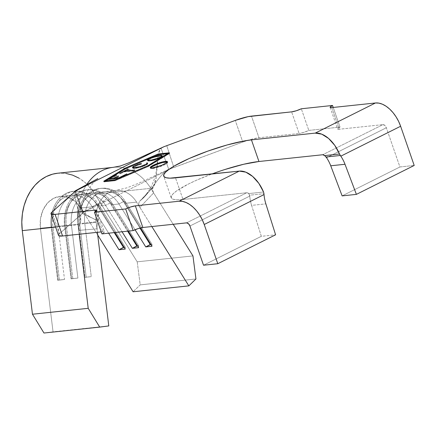 <?xml version="1.0" encoding="UTF-8"?>
<svg xmlns="http://www.w3.org/2000/svg" width="436" height="436" viewBox="0 0 436 436"><rect width="100%" height="100%" fill="white"/><g stroke="black" fill="none" stroke-linecap="round" stroke-linejoin="round"><path stroke-width="0.33" stroke-dasharray="2.18 1.64" d="M150.611 167.882A9.085 1.586 -19.1 0 0 150.502 168.296A9.085 1.586 -19.1 0 0 152.54 168.601L152.306 167.925L152.54 168.601A9.085 1.586 -19.1 0 0 162.301 165.805A9.085 1.586 -19.1 0 0 167.669 162.356A9.085 1.586 -19.1 0 0 167.331 162.094M95.713 211.553L102.705 231.75L101.239 231.903L104.013 231.767L104.324 232.181L101.931 233.898A7.265 1.27 -19.1 0 0 104.335 231.99A7.265 1.27 -19.1 0 0 102.705 231.75L95.713 211.553M247.25 140.501L247.746 140.348A18.165 3.166 -19.1 0 1 258.973 137.749L251.479 116.112L258.973 137.749L299.107 133.498L291.619 111.861L299.107 133.498L258.973 137.749L251.643 139.22L242.77 142.049L171.315 168.41L83.331 212.425L59.459 233.751L58.522 234.917L58.751 235.713M382.95 124.614L384.868 125.437L386.351 127.759L399.926 166.972L414.2 165.462L399.926 166.972L342.129 195.889L399.926 166.972L386.351 127.759A3.635 2.153 -116.6 0 0 382.95 124.614L339.246 129.247L382.95 124.614L322.722 154.747L382.95 124.614M331.752 107.61L339.246 129.247L337.938 129.225L337.627 128.811L340.02 127.099L308.802 130.408L303.794 132.397L299.107 133.498A7.265 1.27 -19.1 0 0 308.802 130.408L301.314 108.771L308.802 130.408L340.02 127.099A7.265 1.27 -19.1 0 0 337.617 129.001A7.265 1.27 -19.1 0 0 339.246 129.247L331.752 107.61M183.006 199.492L177.425 199.797L173.523 199.356L171.441 198.195L171.266 196.353L172.999 193.9L176.575 190.93L188.641 183.921L196.674 180.15L211.847 174.008A52.68 9.189 -19.1 0 0 171.195 197.737A52.68 9.189 -19.1 0 0 183.006 199.492L175.512 177.855L183.006 199.492L246.776 192.739L183.006 199.492M215.188 172.792L224.965 169.49M186.548 222.867L246.776 192.739L248.722 193.584L263.557 192.009L248.722 193.584A3.635 2.153 -116.6 0 0 246.776 192.739L186.548 222.867M78.638 229.216L78.823 226.905L80.115 223.603L98.095 221.515L96.928 226.328L97.386 232.312L96.966 228.862L78.72 230.388L79.189 234.241L78.033 224.72L55.623 227.096L78.033 224.72A52.32 41.164 -96 0 1 86.361 185.077A52.32 41.164 84 0 0 78.033 224.72L78.72 230.388L96.966 228.862L96.171 222.338A29.065 22.868 -96 0 1 114.87 190.57A29.065 22.868 -96 0 1 136.588 202.119L139.874 207.378L138.899 205.318L138.675 203.372L139.384 201.617L140.97 200.064C149.706 193.415 160.464 172.852 168.754 169.282C160.464 172.852 149.706 193.415 140.97 200.064L153.227 187.028L156.197 177.528L158.279 154.137L160.977 148.109L168.754 169.282L171.315 168.41L83.331 212.425L82.72 212.321C78.6 213.804 97.947 219.303 98.095 221.515L96.928 226.328L96.966 228.862L96.171 222.338L84.802 223.543A29.065 22.868 -96 0 1 98.111 193.513A29.065 22.868 -96 0 1 125.219 203.323A29.065 22.868 84 0 0 104.417 191.655A29.065 22.868 84 0 0 84.802 223.543L96.171 222.338A29.065 22.868 -96 0 1 115.785 190.45A29.065 22.868 -96 0 1 136.588 202.119L125.219 203.323L140.566 227.919L125.219 203.323L136.588 202.119L151.832 226.546L139.88 207.389L153.641 192.908L150.785 188.325A52.32 41.164 84 0 0 111.692 167.544M97.724 235.075L80.845 208.021L92.214 206.817L108.668 233.184L92.214 206.817L80.845 208.021A29.065 22.868 84 0 0 60.043 196.358A29.065 22.868 84 0 0 40.428 228.241L51.797 227.036A29.065 22.868 -96 0 1 71.411 195.148A29.065 22.868 -96 0 1 92.214 206.817A29.065 22.868 84 0 0 65.111 197.012A29.065 22.868 84 0 0 51.797 227.036L40.428 228.241L53.039 331.829L108.787 325.921L43.971 333.022L53.039 331.829L40.428 228.241L40.494 218.845L42.946 210.125L47.524 202.996L53.737 198.216L60.942 196.282L68.37 197.404L75.248 201.459L80.845 208.021L97.724 235.075M114.913 232.524L98.46 206.157L105.594 205.4L122.047 231.767L105.594 205.4L98.46 206.157A29.065 22.868 84 0 0 77.657 194.489A29.065 22.868 84 0 0 58.043 226.377L65.177 225.619A29.065 22.868 -96 0 1 84.791 193.731A29.065 22.868 -96 0 1 105.594 205.4A29.065 22.868 84 0 0 78.491 195.595A29.065 22.868 84 0 0 65.177 225.619L58.043 226.377L64.506 279.471L58.266 280.135L51.797 227.036L51.192 227.172L52.979 226.987A32.7 25.729 -96 0 1 75.046 191.115A32.7 25.729 -96 0 1 98.449 204.239L96.661 204.424L114.237 232.595L96.661 204.424L92.214 206.817L96.661 204.424A32.7 25.729 84 0 0 73.259 191.3A32.7 25.729 84 0 0 51.192 227.172A32.7 25.729 -96 0 1 66.168 193.393A32.7 25.729 -96 0 1 96.661 204.424L98.449 204.239L125.236 247.168L98.449 204.239A32.7 25.729 84 0 0 67.956 193.203A32.7 25.729 84 0 0 52.979 226.987L58.043 226.377A29.065 22.868 -96 0 1 71.357 196.347A29.065 22.868 -96 0 1 98.46 206.157L98.449 204.239L98.46 206.157L114.913 232.524M128.293 231.107L111.839 204.74L118.974 203.983L135.04 229.734L118.974 203.983L111.839 204.74A29.065 22.868 84 0 0 91.037 193.072A29.065 22.868 84 0 0 71.422 224.96L78.556 224.202A29.065 22.868 -96 0 1 98.171 192.314A29.065 22.868 -96 0 1 118.974 203.983A29.065 22.868 84 0 0 91.871 194.178A29.065 22.868 84 0 0 78.556 224.202L71.422 224.96L77.886 278.054L71.646 278.718L65.177 225.619L64.572 225.755L66.359 225.565A32.7 25.729 -96 0 1 88.421 189.693A32.7 25.729 -96 0 1 111.829 202.822L110.041 203.007L127.617 231.178L110.041 203.007L105.594 205.4L110.041 203.007A32.7 25.729 84 0 0 86.639 189.883A32.7 25.729 84 0 0 64.572 225.755A32.7 25.729 -96 0 1 79.548 191.976A32.7 25.729 -96 0 1 110.041 203.007L111.829 202.822L138.615 245.751L111.829 202.822A32.7 25.729 84 0 0 81.33 191.786A32.7 25.729 84 0 0 66.359 225.565L71.422 224.96A29.065 22.868 -96 0 1 84.731 194.93A29.065 22.868 -96 0 1 111.839 204.74L111.829 202.822L111.839 204.74L128.293 231.107M75.701 190.875L83.331 212.425L82.938 213.051L75.314 191.535L82.938 213.051L59.459 233.751L51.971 212.114L59.459 233.751A18.165 3.166 -19.1 0 0 58.5 235.396M247.746 140.348A18.165 3.166 -19.1 0 0 242.77 142.049L235.276 120.412L242.77 142.049L173.882 167.555L166.786 145.777L173.882 167.555L168.754 169.282L138.975 183.093L127.029 187.807L115.78 190.45L104.417 191.655M78.72 230.388L78.927 226.409L80.115 223.603L80.774 220.578L73.989 192.707L77.733 208.822L80.382 217.646L80.115 223.603L98.095 221.515L93.168 218.496L82.181 213.03L82.497 212.419L101.855 201.944L106.433 199.045L104.351 201.061C100.095 205.312 97.293 215.188 98.095 221.515M74.714 191.262L75.695 190.864L75.259 190.826M162.05 147.406L160.977 148.109C154.889 153.636 158.944 180.706 153.227 187.028L152.48 188.401L152.453 190.047L153.096 191.933M82.72 212.321L74.954 191.851L82.72 212.321L83.331 212.425M153.636 192.897L139.88 207.389L138.899 205.318L138.675 203.372L139.384 201.617L153.227 187.028L152.398 189.644L153.636 192.897L173.217 224.278L150.785 188.325L95.037 194.233A52.32 41.164 84 0 0 57.59 173.234M113.491 167.31A52.32 41.164 -96 0 1 150.785 188.325L95.037 194.233L137.209 261.823L192.957 255.916L137.209 261.823L140.201 284.877L195.944 278.975L140.201 284.877L133.1 291.777L140.201 284.877L137.209 261.823L95.037 194.233L90.361 187.829L84.966 182.417L78.987 178.144M84.802 223.543L91.266 276.637L85.02 277.301L78.556 224.202L77.951 224.338L79.734 224.148A32.7 25.729 -96 0 1 101.801 188.276A32.7 25.729 -96 0 1 125.208 201.405L123.421 201.59L139.945 228.077L123.421 201.59L118.974 203.983L123.421 201.59A32.7 25.729 84 0 0 100.018 188.466A32.7 25.729 84 0 0 77.951 224.338A32.7 25.729 -96 0 1 92.928 190.559A32.7 25.729 -96 0 1 123.421 201.59L125.208 201.405L151.995 244.334L125.208 201.405A32.7 25.729 84 0 0 94.71 190.369A32.7 25.729 84 0 0 79.734 224.148L84.802 223.543L77.951 224.338L78.556 224.202L85.02 277.301L84.415 277.438L77.951 224.338L84.415 277.438L86.203 277.247L79.734 224.148L86.203 277.247L91.266 276.637L84.802 223.543M57.688 173.223L65.94 173.424M150.883 244.454L151.995 244.334L152.006 246.253L151.995 244.334L150.883 244.454M125.219 203.323L125.208 201.405L125.219 203.323M85.02 277.301L91.266 276.637L85.02 277.301M137.504 245.871L138.615 245.751L138.626 247.67L138.615 245.751L137.504 245.871M71.041 278.855L64.572 225.755L65.177 225.619L71.646 278.718L71.041 278.855L72.823 278.664L66.359 225.565L64.572 225.755L71.041 278.855L77.886 278.054L71.422 224.96L66.359 225.565L72.823 278.664L77.886 278.054L71.041 278.855M124.124 247.288L125.236 247.168L125.246 249.087L125.236 247.168L124.124 247.288M57.661 280.272L51.192 227.172L51.797 227.036L58.266 280.135L57.661 280.272L59.443 280.081L52.979 226.987L51.192 227.172L57.661 280.272L64.506 279.471L58.043 226.377L52.979 226.987L59.443 280.081L64.506 279.471L57.661 280.272M203.53 265.224L261.328 236.312L251.588 205.378A34.15 26.874 -96 0 1 249.763 196.091L189.949 226.012L249.763 196.091A34.15 26.874 84 0 0 251.588 205.378L265.856 203.868L251.588 205.378L261.328 236.312L275.601 234.797L261.328 236.312L203.53 265.224M249.632 195.203L248.722 193.584L249.763 196.091L249.632 195.203L263.96 193.688L249.632 195.203M326.537 157.679L386.351 127.759L326.537 157.679M333.218 107.452L340.02 127.099L333.218 107.452M148.147 165.784L148.382 166.459L169.599 153.472L169.364 152.796L169.599 153.472L158.448 154.655L125.192 168.917L103.981 181.905L115.131 180.722L148.382 166.459L148.147 165.784M114.897 180.046L115.131 180.722L114.897 180.046M103.746 181.229L103.981 181.905L103.746 181.229M125.028 168.432L125.192 168.917L125.028 168.432M158.284 154.175L158.448 154.655L158.284 154.175M148.382 166.459L169.599 153.472L158.448 154.655L125.192 168.917L103.981 181.905L115.131 180.722L148.382 166.459M115.306 180.499L104.847 181.605L125.655 168.868L158.268 154.878L168.727 153.772L147.924 166.508L115.306 180.499L147.924 166.508L147.733 165.963L147.924 166.508L168.727 153.772L158.268 154.878L125.655 168.868L104.847 181.605L115.306 180.499L115.12 179.948L115.306 180.499M104.684 181.125L104.847 181.605L104.684 181.125M125.421 168.192L125.655 168.868L125.421 168.192M158.034 154.202L158.268 154.878L158.034 154.202M168.563 153.287L168.727 153.772L168.563 153.287M151.434 167.124L150.518 168.062L150.905 168.579L155.172 168.127L158.399 167.222L164.661 164.737L166.743 163.527L167.658 162.59L167.271 162.072M163.004 162.524L156.442 164.617M126.8 173.959L127.225 174.542L126.99 173.866L127.225 174.542L119.333 178.488L119.099 177.812L119.333 178.488L108.613 179.61L108.379 178.934L108.613 179.61L116.51 175.67L116.298 175.07L116.739 175.643L116.505 174.967L116.739 175.643L109.109 179.452L108.913 178.88L109.109 179.452L113.883 178.951L113.687 178.379L113.883 178.951L118.527 176.629L118.32 176.035L118.761 176.607L118.527 175.931L118.761 176.607L114.112 178.929L113.916 178.351L114.112 178.929L119.382 178.373L119.175 177.774L119.382 178.373L127.007 174.564L126.8 173.959M127.225 174.542L119.382 178.373L114.112 178.929L118.527 176.629L113.883 178.951L109.109 179.452L116.51 175.67L108.613 179.61L119.333 178.488L127.225 174.542M128.097 169.168L128.533 169.74L128.298 169.064L128.533 169.74L124.483 171.768L124.287 171.195L124.483 171.768L134.969 170.661L134.735 169.986L134.697 170.803L134.462 170.127L134.697 170.803L124.211 171.904L123.977 171.228L124.211 171.904L120.173 173.92L119.938 173.245L119.944 173.948L119.709 173.272L119.944 173.948L128.304 169.768L128.097 169.168M128.533 169.74L124.483 171.768L134.697 170.803L124.211 171.904L119.944 173.948L128.533 169.74M146.719 162.944L146.954 163.62L147.243 163.511L146.954 163.62L146.719 162.944M147.303 163.489L147.728 163.68L147.493 163.004L147.526 164.187L147.297 163.505L147.526 164.187L146.785 164.754L146.55 164.078L146.785 164.754L144.327 165.98L144.093 165.304L144.327 165.98L142.583 166.656L142.349 165.98L142.583 166.656L140.327 167.38L140.092 166.705L140.327 167.38L138.703 167.784L138.468 167.108L138.703 167.784L136.555 168.252L136.321 167.577L136.555 168.252L134.032 168.519L133.798 167.844L134.032 168.519L133.122 168.367L132.887 167.691L133.122 168.367L132.68 168.182L132.446 167.506L132.68 168.182L132.876 167.691L132.68 168.182L134.032 168.519L140.327 167.38L146.785 164.754L147.526 164.187L147.728 163.68L147.308 163.489M132.925 167.642L133.612 167.108L133.421 166.574L133.612 167.108L136.065 165.882L135.858 165.282L136.065 165.882L137.831 165.206L137.618 164.595L137.831 165.206L140.081 164.481L139.874 163.882L140.081 164.481L141.7 164.078L141.466 163.402L141.569 164.187L141.335 163.511L141.569 164.187L139.994 164.585L139.76 163.909L139.994 164.585L137.852 165.271L137.618 164.595L137.852 165.271L136.228 165.893L135.994 165.217L136.228 165.893L133.912 167.048L133.683 166.372L133.912 167.048L133.247 167.571L133.013 166.895L133.247 167.571L133.067 168.045L132.947 167.702L133.438 168.247L133.269 167.756L133.438 168.247L134.332 168.378L134.135 167.805L134.332 168.378L136.806 168.116L136.593 167.517L136.806 168.116L138.85 167.675L138.637 167.064L138.85 167.675L140.419 167.277L140.207 166.666L140.419 167.277L142.556 166.59L142.349 165.98L142.556 166.59L144.185 165.969L143.973 165.353L144.185 165.969L146.501 164.813L146.294 164.209L146.501 164.813L147.161 164.29L146.976 163.751L147.161 164.29L147.346 163.811L146.954 163.62L147.346 163.811L146.501 164.813L140.419 167.277L134.332 168.378L133.067 168.045L133.247 167.571L136.228 165.893L141.7 164.078L136.065 165.882L132.925 167.642M158.481 155.625L158.677 156.192L161.206 155.93L161.031 155.434L161.206 155.93L162.116 156.077L161.99 155.701L162.546 156.268L162.312 155.592L162.35 156.769L162.116 156.093L162.35 156.769L161.603 157.341L161.369 156.666L161.603 157.341L159.145 158.568L158.911 157.892L159.145 158.568L157.401 159.244L157.167 158.568L157.401 159.244L155.145 159.963L154.911 159.287L155.145 159.963L153.521 160.366L153.292 159.69L153.521 160.366L151.379 160.84L151.145 160.165L151.379 160.84L148.85 161.102L148.616 160.426L148.85 161.102L147.94 160.955L147.706 160.279L147.94 160.955L147.499 160.77L147.264 160.094L147.94 160.955L151.379 160.84L159.145 158.568L161.603 157.341L162.546 156.268L161.206 155.93L158.677 156.192L158.481 155.625M147.733 160.235L148.431 159.696L148.24 159.14L148.431 159.696L150.883 158.47L150.676 157.859L150.883 158.47L152.649 157.788L152.436 157.173L152.649 157.788L154.9 157.069L154.693 156.464L154.9 157.069L156.535 156.66L156.328 156.055L156.535 156.66L158.677 156.192L152.649 157.788L147.733 160.235M160.944 156.066L156.371 156.775L152.644 157.859L148.703 159.636L147.869 160.633L149.172 160.96L151.674 160.699L157.467 159.167L162.072 156.867L162.246 156.393L160.944 156.066L160.71 155.39L160.944 156.066L154.802 157.173L151.02 158.481L148.038 160.159L147.869 160.633L149.172 160.96L155.314 159.854L161.418 157.385L162.246 156.393L160.944 156.066M161.62 155.521L161.854 156.197L161.62 155.521M162.127 156.055L162.246 156.393L162.127 156.055M161.87 156.284L162.072 156.867L161.87 156.284M161.195 156.753L161.418 157.385L161.195 156.753M158.878 157.903L159.102 158.546L158.878 157.903M157.249 158.535L157.467 159.167L157.249 158.535M155.102 159.227L155.314 159.854L155.102 159.227M153.521 159.636L153.734 160.257L153.521 159.636M151.461 160.094L151.674 160.699L151.461 160.094M148.97 160.388L149.172 160.96L148.97 160.388M148.087 160.339L148.256 160.83L148.087 160.339M147.75 160.285L147.869 160.633L147.75 160.285M147.804 159.483L148.038 160.159L147.804 159.483M148.469 158.96L148.703 159.636L148.469 158.96M150.785 157.805L151.02 158.481L150.785 157.805M152.409 157.183L152.644 157.859L152.409 157.183M154.567 156.497L154.802 157.173L154.567 156.497M156.137 156.099L156.371 156.775L156.137 156.099M158.208 155.652L158.442 156.328L158.208 155.652M163.969 146.703L160.977 148.109L168.754 169.282M150.502 168.296L150.273 167.62M77.657 194.489L84.791 193.731M71.411 195.148L60.043 196.358M91.037 193.072L98.171 192.314M171.195 197.737L163.702 176.1M157.167 163.783C156.786 172.318 154.415 180.629 150.049 188.717L146.185 194.429L150.867 189.447M80.774 220.578C80.502 214.888 81.21 208.833 82.9 202.418C85.102 194.543 88.786 187.791 93.953 182.166L97.877 178.586M93.168 218.496C88.77 216.627 84.813 213.542 81.298 209.231L79.014 205.879L82.181 213.03M100.018 188.466L101.801 188.276M86.639 189.883L88.421 189.693M73.259 191.3L75.046 191.115M330.123 107.37L337.617 129.001M96.847 210.359L104.335 231.99M167.669 162.356L167.435 161.68M139.793 201.121L150.851 189.464"/><path stroke-width="0.65" d="M167.331 162.094A9.085 1.586 -19.1 0 0 165.636 162.05L165.402 161.375A9.085 1.586 160.9 0 1 167.435 161.68A9.085 1.586 160.9 0 1 162.067 165.13A9.085 1.586 160.9 0 1 152.306 167.925L150.671 167.904L150.284 167.386L151.199 166.448L156.208 163.941L162.77 161.849L167.037 161.396L167.424 161.914L166.508 162.851L161.5 165.358L152.306 167.925A9.085 1.586 160.9 0 1 150.273 167.62A9.085 1.586 160.9 0 1 155.641 164.17A9.085 1.586 160.9 0 1 165.402 161.375L165.636 162.05A9.085 1.586 -19.1 0 0 156.802 164.476A9.085 1.586 -19.1 0 0 150.611 167.882M104.613 180.929L115.071 179.823L147.69 165.833L168.492 153.096L158.034 154.202L125.421 168.192L104.613 180.929L125.421 168.192L158.034 154.202L168.563 153.287L147.69 165.833L115.12 179.948L104.613 180.929M147.112 163.135L146.719 162.944L147.493 163.004L146.55 164.078L140.092 166.705L133.798 167.844L132.446 167.506L133.378 166.432L139.847 163.805L141.335 163.511L137.618 164.595L133.683 166.372L132.833 167.37L134.097 167.702L140.185 166.601L146.267 164.132L147.112 163.135L146.267 164.132L142.321 165.914L138.615 166.999L134.097 167.702L132.833 167.37L133.013 166.895L137.596 164.53L132.648 166.999L132.446 167.506L133.798 167.844L136.321 167.577L142.349 165.98L146.55 164.078L147.493 163.004L146.719 162.944L147.254 163.538L147.112 163.135M119.148 177.697L126.772 173.888L119.099 177.812L108.379 178.934L116.276 174.989L108.875 178.776L113.649 178.275L118.292 175.953L113.878 178.253L119.148 177.697L113.878 178.253L118.292 175.953L113.649 178.275L108.875 178.776L116.276 174.989L108.379 178.934L119.099 177.812L126.772 173.888L119.148 177.697M119.709 173.272L128.07 169.092L124.255 171.092L134.735 169.986L123.977 171.228L119.709 173.272L123.977 171.228L134.462 170.127L124.255 171.092L128.07 169.092L119.709 173.272M156.301 155.984L160.971 155.254L162.312 155.592L161.369 156.666L158.911 157.892L151.145 160.165L148.616 160.426L147.264 160.094L148.196 159.02L150.654 157.794L156.301 155.984L150.654 157.794L148.196 159.02L147.264 160.094L148.616 160.426L151.145 160.165L158.911 157.892L161.369 156.666L162.312 155.592L160.971 155.254L156.301 155.984M58.751 235.713L62.571 236.001L101.239 231.903L62.571 236.001L55.078 214.365L95.217 210.114L95.713 211.553L95.217 210.114L96.525 210.136L96.836 210.55L94.438 212.261L125.655 208.953L130.664 206.964L135.351 205.863L179.054 201.23L182.444 201.372L186.03 202.468L189.682 204.479L193.262 207.323L196.625 210.899L199.65 215.062L202.211 219.651L204.222 224.502L217.798 263.715L203.53 265.224L189.949 226.012L188.466 223.69L186.548 222.867L142.845 227.499L135.351 205.863L179.054 201.23L239.288 171.103L169.936 178.161L166.029 177.725L163.947 176.558L163.773 174.716L165.506 172.264L169.081 169.293L174.367 165.925L189.18 158.513L207.694 151.156L227.091 144.97L244.416 140.899L251.452 139.869L315.228 133.111L375.456 102.978L331.752 107.61L330.444 107.594L330.134 107.174L332.532 105.463L301.314 108.771L296.306 110.76L291.619 111.861L248.149 116.641L235.276 120.412L163.969 146.703L75.695 190.864L51.971 212.114L51.028 213.286L51.257 214.081L55.078 214.365A18.165 3.166 160.9 0 1 51.007 213.76A18.165 3.166 160.9 0 1 51.971 212.114L75.695 190.864L163.969 146.703L128.952 162.792L120.445 165.958L113.333 167.326A52.32 41.164 -96 0 1 113.491 167.31M51.007 213.76L58.5 235.396A18.165 3.166 -19.1 0 0 62.571 236.001L55.078 214.365L95.217 210.114A7.265 1.27 160.9 0 1 96.847 210.359A7.265 1.27 160.9 0 1 94.438 212.261L101.931 233.898L94.438 212.261L125.655 208.953L133.149 230.59L101.931 233.898L133.149 230.59L138.157 228.6L142.845 227.499L186.548 222.867A3.635 2.153 63.4 0 1 189.949 226.012L203.53 265.224L217.798 263.715L275.601 234.797L265.856 203.868A34.15 26.874 -96 0 1 264.031 194.576L204.222 224.502L264.031 194.576A34.15 26.874 84 0 0 265.856 203.868L275.601 234.797L217.798 263.715L204.222 224.502A26.885 15.914 63.4 0 0 179.054 201.23L239.288 171.103A26.885 15.914 -116.6 0 1 263.557 192.009L263.96 193.688L263.557 192.009L258.831 183.365L252.64 176.433L245.822 172.155L239.288 171.103L175.512 177.855A52.68 9.189 160.9 0 1 163.702 176.1A52.68 9.189 160.9 0 1 194.854 156.088A52.68 9.189 160.9 0 1 251.452 139.869L315.228 133.111L321.763 134.163L328.586 138.446L334.772 145.373L339.497 154.022L324.662 155.592L326.537 157.679A34.15 26.874 84 0 1 330.733 165.784L345.007 164.274L330.733 165.784L342.129 195.889L330.733 165.784A34.15 26.874 84 0 0 326.537 157.679L325.997 157.004L340.32 155.483L340.81 156.17A34.15 26.874 -96 0 1 345.007 164.274L356.397 194.38L342.129 195.889L356.397 194.38L414.2 165.462L356.397 194.38L345.007 164.274A34.15 26.874 84 0 0 340.81 156.17L400.619 126.249L414.2 165.462L400.619 126.249L398.613 121.399L396.052 116.81L393.027 112.646L389.664 109.071L386.083 106.226L382.432 104.215L378.846 103.119L375.456 102.978L331.752 107.61A7.265 1.27 160.9 0 1 330.123 107.37A7.265 1.27 160.9 0 1 332.532 105.463L333.218 107.452L332.532 105.463L301.314 108.771A7.265 1.27 160.9 0 1 291.619 111.861L251.479 116.112A18.165 3.166 160.9 0 0 235.276 120.412L163.969 146.703M224.965 169.49L243.686 164.258L258.946 161.5A52.68 9.189 -19.1 0 0 211.847 174.008L215.188 172.792M258.946 161.5L322.722 154.747L258.946 161.5L251.452 139.869L258.946 161.5M151.832 226.546L188.848 285.869L133.1 291.777L97.724 235.075L133.1 291.777L188.848 285.869L151.832 226.546M108.668 233.184L119.006 249.746L125.246 249.087L114.913 232.524L125.246 249.087L119.006 249.746L124.124 247.288L123.453 247.359L114.237 232.595L123.453 247.359L119.006 249.746L108.668 233.184M122.047 231.767L132.381 248.329L138.626 247.67L128.293 231.107L138.626 247.67L132.381 248.329L137.504 245.871L136.828 245.942L127.617 231.178L136.828 245.942L132.381 248.329L122.047 231.767M135.04 229.734L145.76 246.912L152.006 246.253L140.566 227.919L152.006 246.253L145.76 246.912L150.883 244.454L150.207 244.525L139.945 228.077L150.207 244.525L145.76 246.912L135.04 229.734M169.364 152.796L148.147 165.784L114.897 180.046L103.746 181.229L124.958 168.242L158.214 153.979L169.364 152.796L148.147 165.784L114.897 180.046L103.746 181.229L124.958 168.242L158.214 153.979L169.364 152.796M324.662 155.592L322.722 154.747A3.635 2.153 63.4 0 1 324.662 155.592L325.997 157.004L340.32 155.483L339.497 154.022L324.662 155.592M111.692 167.544A52.32 41.164 84 0 0 86.361 185.077A52.32 41.164 -96 0 1 113.338 167.326L57.59 173.234A52.32 41.164 84 0 0 22.285 230.628L55.623 227.096L22.285 230.628L21.8 222.131L22.41 213.711L24.1 205.601L26.825 198.015L30.509 191.148L35.054 185.186L40.352 180.286L46.249 176.58L52.593 174.166L57.688 173.223M73.989 192.707L74.714 191.262L73.989 192.707M74.714 191.262L74.954 191.851L74.714 191.262L75.701 190.875M192.957 255.916L195.944 278.975L188.848 285.869L195.944 278.975L192.957 255.916L173.217 224.278L192.957 255.916M108.787 325.921L99.713 327.114L88.208 308.317L79.189 234.241L88.208 308.317L99.713 327.114L108.787 325.921L97.386 232.312L108.787 325.921M43.971 333.022L99.713 327.114L43.971 333.022L32.466 314.225L88.208 308.317L32.466 314.225L22.285 230.628L32.466 314.225L43.971 333.022M65.94 173.424L72.589 175.119L78.987 178.144M264.031 194.576L263.96 193.688L264.031 194.576M340.81 156.17L400.619 126.249A26.885 15.914 -116.6 0 0 375.456 102.978L315.228 133.111A26.885 15.914 63.4 0 1 339.497 154.022L340.81 156.17M142.845 227.499A7.265 1.27 -19.1 0 0 133.149 230.59L125.655 208.953A7.265 1.27 160.9 0 1 135.351 205.863L142.845 227.499M167.271 162.072L163.004 162.524M156.442 164.617L151.434 167.124M147.308 163.478L147.074 162.813L147.308 163.478M132.876 167.691L132.648 166.999L132.876 167.691M139.847 163.805L137.618 164.595L139.847 163.805M132.947 167.702L132.833 167.37L132.947 167.702M161.99 155.701L162.127 156.055L162.012 155.712L161.195 156.753L155.102 159.227L151.461 160.094L148.97 160.388L147.641 159.958L147.75 160.285L147.804 159.483L148.469 158.96L152.409 157.183L158.208 155.652L160.71 155.39L162.012 155.712L160.71 155.39L158.208 155.652L150.785 157.805L148.469 158.96L147.641 159.958L148.938 160.285L151.439 160.023L158.868 157.87L161.184 156.709L162.012 155.712M147.7 160.274L147.472 159.587L147.7 160.274M97.877 178.586L75.259 190.826"/></g></svg>
